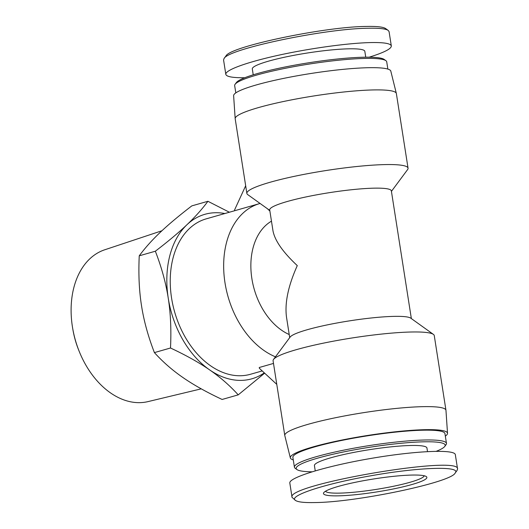 <?xml version="1.0" encoding="UTF-8"?>
<svg xmlns="http://www.w3.org/2000/svg" width="529" height="529" viewBox="0 0 529 529"><rect width="100%" height="100%" fill="white"/><g stroke="black" fill="none" stroke-linecap="round" stroke-linejoin="round"><path stroke-width="0.79" d="M201.251 388.841L148.054 401.597A78.973 54.632 -105.9 0 1 79.317 351.659A78.973 54.632 -105.9 0 1 72.704 328.516A78.973 54.632 -105.9 0 1 104.689 249.8L161.947 230.75M72.704 328.516L72.956 329.951A69.451 48.046 74.1 0 0 78.775 350.304L79.317 351.659M264.632 373.163L238.229 394.859C229.745 385.509 220.229 377.197 209.669 369.916A85.533 59.175 74.1 0 0 264.308 372.866M170.503 348.003C171.376 329.779 170.616 313.142 168.235 298.098A85.533 59.175 74.1 0 0 209.669 369.916C199.168 362.623 186.109 355.316 170.503 348.003L154.402 352.605C162.879 361.955 172.401 370.267 182.961 377.547C193.462 384.841 206.515 392.148 222.12 399.461L238.229 394.859M155.347 251.215C168.262 241.323 178.789 232.496 186.935 224.739A85.533 59.175 74.1 0 0 168.235 298.098C165.901 283.035 161.609 267.409 155.347 251.215L139.246 255.818C138.38 274.048 139.134 290.685 141.521 305.729C143.848 320.786 148.146 336.411 154.402 352.605M224.845 213.531A85.533 59.175 74.1 0 0 186.935 224.739C195.135 216.963 202.131 209.147 207.917 201.284L229.381 212.235M207.917 201.284L191.809 205.887C178.901 215.786 168.374 224.613 160.221 232.37C152.021 240.14 145.032 247.956 139.246 255.818M276.773 384.358L259.369 368.31L259.243 367.503L273.5 363.43M245.674 185.758L234.572 209.947L234.691 210.721M269.889 211.045L267.363 208.684M391.434 191.372L407.594 169.591A81.572 10.355 171.1 0 0 408.051 168.176L396.36 93.521A81.572 10.355 171.1 0 0 396.333 93.402A81.572 10.355 171.1 0 0 372.403 89.956A81.572 10.355 171.1 0 0 284.364 101.323A81.572 10.355 171.1 0 0 235.174 118.641A81.572 10.355 171.1 0 0 235.18 118.76L246.871 193.416A81.572 10.355 171.1 0 0 247.744 194.619L269.79 210.423M408.051 168.176A81.572 10.355 171.1 0 0 384.094 164.612A81.572 10.355 171.1 0 0 295.645 176.064A81.572 10.355 171.1 0 0 246.871 193.416M411.35 318.577L391.354 190.876A61.562 7.816 171.1 0 0 329.322 192.675A61.562 7.816 171.1 0 0 269.711 209.927L272.977 230.796C274.802 240.55 282.903 252.161 297.285 265.611C288.186 285.872 284.595 303.091 286.52 317.255L289.707 337.628M445.332 436.108A79.548 10.104 171.1 0 0 447.514 433.291L445.967 410.359A81.572 10.355 171.1 0 0 445.954 410.239L434.263 335.584A81.572 10.355 171.1 0 0 433.396 334.381L410.775 318.167A61.562 7.816 171.1 0 0 349.398 320.878A61.562 7.816 171.1 0 0 290.13 337.059L273.546 359.409A81.572 10.355 171.1 0 0 273.09 360.824L284.781 435.479A81.572 10.355 171.1 0 0 284.807 435.598L290.342 457.902A79.548 10.104 171.1 0 0 293.284 459.919M275.47 356.817A80.798 55.902 -105.9 0 1 224.23 276.925A80.798 55.902 -105.9 0 1 259.607 203.599A80.798 55.902 -105.9 0 1 260.083 203.467M289.224 334.54A61.562 42.591 -105.9 0 1 251.87 278.585A61.562 42.591 -105.9 0 1 271.47 221.168M262.205 370.922L250.574 374.248A80.798 55.902 -105.9 0 1 240.774 375.735A80.798 55.902 -105.9 0 1 172.877 304.995A80.798 55.902 -105.9 0 1 206.178 218.867L259.607 203.599M396.333 93.402L390.799 71.098A79.548 10.104 171.1 0 0 367.457 67.732A79.548 10.104 171.1 0 0 281.6 78.814A79.548 10.104 171.1 0 0 233.626 95.709L235.174 118.641M433.396 334.381A81.572 10.355 171.1 0 0 410.312 332.027A81.572 10.355 171.1 0 0 326.671 342.488A81.572 10.355 171.1 0 0 273.546 359.409M445.954 410.239A81.572 10.355 171.1 0 0 422.003 406.682A81.572 10.355 171.1 0 0 333.548 418.135A81.572 10.355 171.1 0 0 284.781 435.479M447.514 433.291A79.548 10.104 171.1 0 0 424.139 429.707A79.548 10.104 171.1 0 0 337.476 440.961A79.548 10.104 171.1 0 0 290.342 457.902M455.138 473.065L457.049 470.486L457.539 469.005C460.627 454.656 284.8 484.809 292.068 497.379L295.532 500.447C287.545 496.004 324.899 483.737 370.505 475.849C418.538 467.167 461.996 465.732 455.138 473.065C451.297 482.369 356.996 502.2 315.33 502.55C304.592 502.808 297.992 502.107 295.532 500.447M338.838 495.832A52.325 6.646 171.1 0 0 398.588 487.844A52.325 6.646 171.1 0 0 426.308 476.583A52.325 6.646 171.1 0 0 374.142 478.89A52.325 6.646 171.1 0 0 323.768 492.644A52.325 6.646 171.1 0 0 338.838 495.832M292.061 497.379L289.819 483.056C288.616 477.528 326.658 465.983 370.948 458.431C415.219 450.794 454.788 449.035 455.33 454.675L457.572 468.998M424.218 475.769A50.017 6.348 -8.9 0 1 393.206 486.323A50.017 6.348 -8.9 0 1 340.087 493.114A50.017 6.348 -8.9 0 1 325.507 491.229M311.971 471.808A75.416 9.575 -8.9 0 1 296.981 469.58A75.416 9.575 -8.9 0 1 369.202 447.336A75.416 9.575 -8.9 0 1 444.763 446.436A75.416 9.575 -8.9 0 1 436.352 451.263M444.763 446.436L446.04 444.717A76.95 9.773 171.1 0 0 446.469 443.381A76.95 9.773 171.1 0 0 368.938 445.636A76.95 9.773 171.1 0 0 294.422 467.193A76.95 9.773 171.1 0 0 295.242 468.33L296.981 469.58M315.238 470.823L314.424 465.606A56.947 7.227 -8.9 0 1 369.566 449.657A56.947 7.227 -8.9 0 1 426.943 447.99L427.505 451.574M294.422 467.193L292.887 457.393A76.95 9.773 -8.9 0 1 367.397 435.83A76.95 9.773 -8.9 0 1 444.935 433.582L446.469 443.381M225.81 74.331L223.569 60.002L224.051 58.54C227.966 48.999 324.442 28.672 367.767 28.255C378.87 27.991 385.687 28.711 388.213 30.418L389.073 31.621L391.321 45.944C390.66 43.404 383.551 42.287 370.009 42.585C347.381 43.16 309.505 48.41 278.102 55.327C246.679 62.243 225.129 70.073 225.81 74.325C226.392 76.712 232.72 77.849 244.788 77.737M388.213 30.418L385.608 28.553C383.148 26.893 376.549 26.192 365.81 26.45C324.098 26.807 229.765 46.651 225.962 55.962L224.051 58.54M369.169 57.192C384.034 52.55 391.42 48.8 391.321 45.944M385.899 60.67L384.16 59.42A75.416 9.575 171.1 0 0 362.815 57.244A75.416 9.575 171.1 0 0 285.488 66.919A75.416 9.575 171.1 0 0 236.377 82.564L235.101 84.283A76.95 9.773 -8.9 0 1 285.217 68.32A76.95 9.773 -8.9 0 1 364.117 58.448A76.95 9.773 -8.9 0 1 385.899 60.67A76.95 9.773 -8.9 0 1 386.719 61.807L387.856 69.081M235.808 92.892L234.664 85.619A76.95 9.773 -8.9 0 1 235.101 84.283M365.744 57.192L364.825 51.326A56.947 7.227 171.1 0 0 348.102 48.84A56.947 7.227 171.1 0 0 286.354 56.834A56.947 7.227 171.1 0 0 252.307 68.949L253.226 74.814"/></g></svg>
